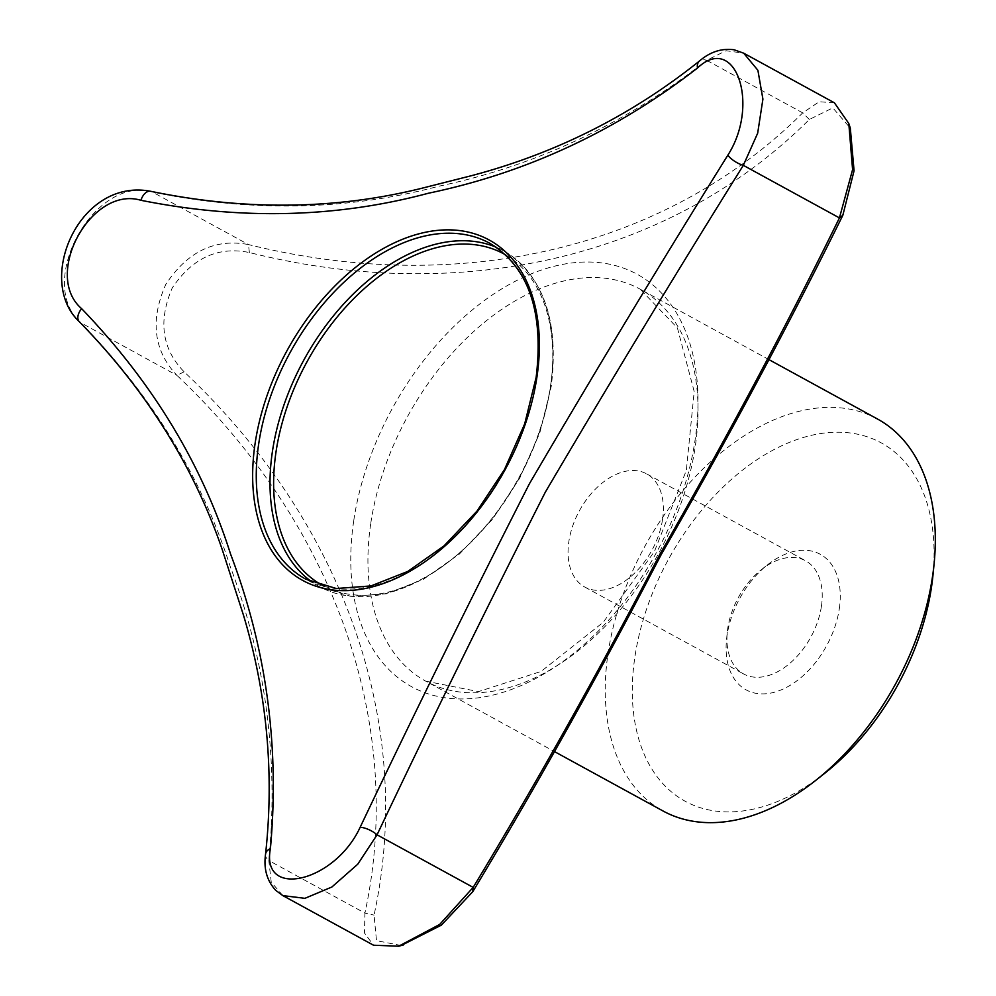 <?xml version="1.0" encoding="UTF-8"?>
<svg xmlns="http://www.w3.org/2000/svg" width="996" height="996" viewBox="0 0 996 996"><rect width="100%" height="100%" fill="white"/><g stroke="black" fill="none" stroke-linecap="round" stroke-linejoin="round"><path stroke-width="0.75" stroke-dasharray="4.98 3.74" d="M932.966 575.252A204.255 130.75 -61.3 0 0 806.088 436.696A204.255 130.75 -61.3 0 0 634.838 657.31A204.255 130.75 -61.3 0 0 824.539 773.444M839.304 608.73A77.277 49.464 -61.3 0 0 767.543 564.794A77.277 49.464 -61.3 0 0 726.52 639.781A77.277 49.464 -61.3 0 0 774.515 692.195A77.277 49.464 -61.3 0 0 839.304 608.73M662.564 519.314A64.503 41.297 -61.3 0 0 646.665 473.859A64.503 41.297 -61.3 0 0 579.485 510.624A64.503 41.297 -61.3 0 0 584.752 587.03A64.503 41.297 -61.3 0 0 662.564 519.314M821.426 606.228A64.503 41.297 -61.3 0 0 805.54 560.773A64.503 41.297 -61.3 0 0 761.517 569.55A64.503 41.297 -61.3 0 0 727.279 632.149A64.503 41.297 -61.3 0 0 743.614 673.943A64.503 41.297 -61.3 0 0 821.426 606.228M401.176 945.515L376.488 940.647L374.048 915.112C415.382 725.399 344.604 522.912 184.123 371.819C161.95 349.011 157.991 321.061 172.246 287.944C192.415 257.952 218.136 246.149 249.386 252.536C463.165 306.195 671.864 256.619 809.325 119.483L832.83 107.879L850.31 128.123M877.501 419.017A223.403 143.001 -61.3 0 0 608.021 653.563A223.403 143.001 -61.3 0 0 663.05 810.993M265.559 854.107A12.761 8.192 -172.8 0 0 268.808 860.532C278.681 758.927 265.845 660.983 230.3 566.712C201.429 476.723 151.604 395.4 80.813 322.754C35.009 282.889 93.985 174.935 152.351 191.991C251.652 212.447 347.094 210.53 438.701 186.252C537.018 165.398 626.322 123.417 706.612 60.295A12.761 8.192 50.2 0 0 699.453 61.017M834.411 102.812L819.185 101.741L802.714 112.872L706.612 60.295L726.084 50.721L743.701 53.186M809.325 119.483L802.714 112.872C666.859 248.129 460.314 297.219 248.465 244.568L152.351 191.991A12.761 7.769 102.1 0 0 150.72 191.307M282.827 895.603L271.236 882.095L268.808 860.532L364.91 913.108L364.461 933.028L373.537 945.229M249.386 252.536L248.465 244.568C215.012 238.281 187.447 251.565 165.772 284.42C149.935 320.401 153.645 350.716 176.915 375.343L80.813 322.754A12.761 7.769 -44.8 0 1 79.356 321.758M184.123 371.819L176.915 375.343C335.49 525.34 405.571 725.773 364.91 913.108L374.048 915.112M496.294 247.294A191.493 122.57 118.7 0 1 503.391 250.718A191.493 122.57 118.7 0 1 550.551 385.664A191.493 122.57 118.7 0 1 319.579 586.706A191.493 122.57 118.7 0 1 312.856 582.573M505.844 255.013A188.929 120.939 118.7 0 1 550.427 387.046A188.929 120.939 118.7 0 1 324.522 586.457M353.692 521.045A235.031 150.446 -61.3 0 0 516.725 687.439A235.031 150.446 -61.3 0 0 697.3 420.175A235.031 150.446 -61.3 0 0 548.124 267.924A235.031 150.446 -61.3 0 0 353.692 521.045M370.711 523.734A223.403 143.001 -61.3 0 0 425.74 681.164A223.403 143.001 -61.3 0 0 658.418 553.813A223.403 143.001 -61.3 0 0 640.191 289.189A223.403 143.001 -61.3 0 0 370.711 523.734M536.819 378.144A191.493 122.57 118.7 0 1 305.834 579.186L319.579 586.706L350.903 596.355L386.274 593.84L423.25 579.386L459.405 554.037L492.298 519.514L519.725 478.155L539.82 432.787L551.224 386.473C559.341 320.737 543.393 275.494 503.391 250.718L489.646 243.198A191.493 122.57 118.7 0 1 536.819 378.144M727.279 632.149L726.52 639.781M761.517 569.55L767.543 564.794M584.752 587.03L743.614 673.943M646.665 473.859L805.54 560.773M769.198 359.768L640.191 289.189L677.417 327.983L694.2 391.565L686.344 470.386L654.384 551.597L603.227 622.313L541.089 671.441L478.491 691.598L425.74 681.164L554.76 751.743"/><path stroke-width="1.49" d="M554.76 751.743L663.05 810.993A223.403 143.001 -61.3 0 0 815.5 780.578L824.539 773.444A204.255 130.75 -61.3 0 0 932.966 575.252L934.099 563.798A223.403 143.001 -61.3 0 0 877.501 419.017L769.198 359.768M270.402 848.642A12.761 8.192 -172.8 0 0 265.559 854.107C274.373 773.531 267.04 693.951 243.534 615.366L222.133 549.282C193.423 465.655 145.839 389.81 79.356 321.758C35.084 280.461 79.194 177.437 150.72 191.307C244.356 210.666 334.357 209.745 420.723 188.543L471.307 175.732C555.718 153.421 631.763 115.187 699.453 61.017A12.761 8.192 50.2 0 0 697.461 68.052C616.188 131.036 526.56 172.756 428.554 193.199C336.499 217.85 240.634 220.203 140.934 200.296C91.333 185.343 42.28 274.871 81.647 308.673C152.388 382.29 202.026 464.086 230.562 554.062C266.43 648.508 279.714 746.701 270.402 848.642C260.703 899.699 334.83 882.145 360.129 827.315A12.761 4.345 26.8 0 1 377.061 834.81L357.763 864.192L331.892 887L304.901 898.33L282.827 895.603L373.537 945.229L398.711 946.2L439.659 924.45L473.175 887.386C536.321 783.167 598.584 672.063 659.975 554.087C726.059 439.074 785.881 327.012 839.441 217.912L852.588 169.619L848.804 123.504L850.31 128.123L854.07 170.777L842.828 215.298C788.508 325.406 727.939 438.539 661.132 554.71C599.156 673.931 536.383 786.242 472.801 891.644L441.365 925.135L401.176 945.515M815.5 780.578A223.403 143.001 -61.3 0 0 934.099 563.798M360.129 827.315C413.838 714.344 470.261 599.816 529.411 483.745C595.857 370.275 662.029 260.74 727.889 155.115C760.384 104.331 735.272 32.345 697.461 68.052M727.889 155.115A12.761 4.345 30.5 0 0 743.327 165.336C677.728 270.327 611.731 379.277 545.322 492.161C486.235 608.668 430.148 722.884 377.061 834.81L473.175 887.386L472.801 891.644M699.453 61.017C710.21 51.804 721.801 48.057 734.214 49.8L743.701 53.186L757.894 70.28L762.911 99.114L757.67 133.215L743.327 165.336L839.441 217.912L842.828 215.298M848.804 123.504L834.411 102.812L743.701 53.186M150.72 191.307A12.761 7.769 102.1 0 0 140.934 200.296M282.827 895.603L275.83 890.436C266.94 880.862 263.504 868.749 265.559 854.107M79.356 321.758A12.761 7.769 -44.8 0 1 81.647 308.673M312.856 582.573A191.493 122.57 118.7 0 1 303.942 359.88A191.493 122.57 118.7 0 1 496.294 247.294M324.522 586.457A188.929 120.939 118.7 0 1 307.104 361.61A188.929 120.939 118.7 0 1 505.844 255.013M255.063 443.743A194.071 124.226 -61.3 0 0 351.986 590.342A194.071 124.226 -61.3 0 0 536.969 376.762A194.071 124.226 -61.3 0 0 422.192 232.989A194.071 124.226 -61.3 0 0 255.063 443.743M305.834 579.186A191.493 122.57 118.7 0 1 290.209 352.36A191.493 122.57 118.7 0 1 489.646 243.198C528.503 266.891 544.003 311.599 536.147 377.335L524.68 423.873L504.486 469.539L476.922 511.197L443.93 545.957L407.775 571.443L371.022 585.922L336.262 588.512L305.834 579.186M403.417 944.967L398.711 946.2"/></g></svg>
